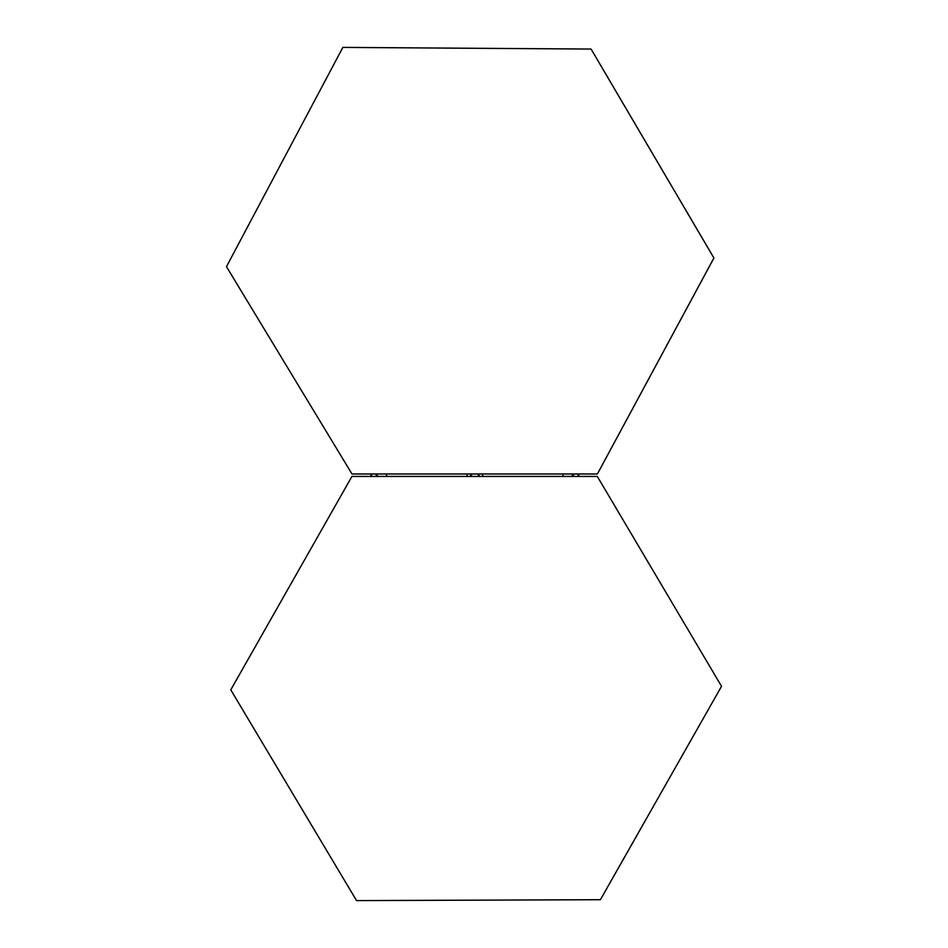 <?xml version="1.0" encoding="UTF-8"?>
<svg xmlns="http://www.w3.org/2000/svg" width="948" height="948" viewBox="0 0 948 948"><rect width="100%" height="100%" fill="white"/><g stroke="black" fill="none" stroke-linecap="round" stroke-linejoin="round"><path stroke-width="1.42" d="M574.334 473.988L571.526 476.441M578.6 476.441L577.794 473.988M371.829 473.988L371.024 476.441L371.723 473.988M378.098 476.441L375.289 473.988M477.448 473.988A204.377 204.377 0 0 1 479.937 476.441L477.484 473.988M472.175 473.988A204.377 204.377 0 0 0 469.687 476.441L472.14 473.988M472.365 473.988L471.535 474.782M571.36 476.441L574.121 473.988M577.901 473.988L578.612 476.441L578.624 473.988M375.503 473.988L378.252 476.441M482.591 473.988L482.591 476.441M467.02 473.988L467.02 476.441M342.88 47.4L591.09 49.059L713.927 258.01L597.394 473.988L351.992 473.988L226.465 266.649L342.868 47.4L591.078 49.059L713.903 258.01L597.382 473.988M597.323 476.441L721.535 686.305L600.392 899.711L356.543 900.6L230.779 689.848L351.921 476.441L597.323 476.441L721.535 686.305L600.38 899.711M563.053 473.988L563.053 476.441M386.571 473.988L386.571 476.441M371 473.988L371 476.441"/></g></svg>

